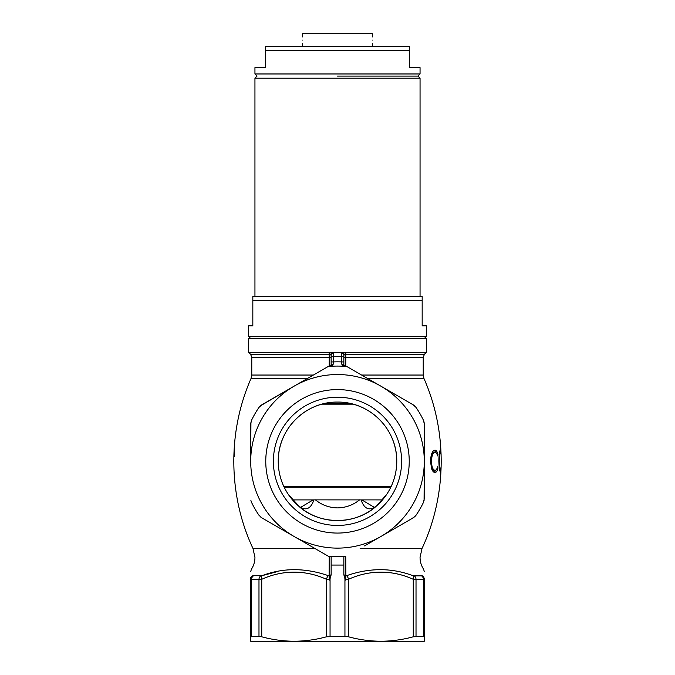<?xml version="1.0" encoding="UTF-8"?>
<svg xmlns="http://www.w3.org/2000/svg" width="675" height="675" viewBox="0 0 675 675"><rect width="100%" height="100%" fill="white"/><g stroke="black" fill="none" stroke-linecap="round" stroke-linejoin="round"><path stroke-width="1.01" d="M345.752 556.58L345.87 575.817L346.613 575.682A4.236 2.05 -106.1 0 1 348.511 579.302L348.511 636.795L344.942 636.365L326.489 636.795C315.883 639.689 305.092 641.174 294.106 641.25L424.288 641.25L424.288 579.302C424.288 569.784 424.288 569.784 424.288 579.302L413.269 579.302C392.394 569.801 369.47 569.767 348.511 579.302L345.625 579.53L344.942 580.694C345.077 578.872 344.714 576.973 343.853 574.99L343.853 556.58L343.853 565.051L331.147 565.051L331.147 574.99C330.294 576.948 329.932 578.846 330.058 580.694L329.375 579.53L326.489 579.302C305.606 569.801 282.682 569.767 261.731 579.302L261.731 636.795C272.346 639.689 283.137 641.174 294.106 641.25L250.712 641.25L250.712 579.302A4.236 4.109 0 0 1 252.948 575.682C250.94 567.683 250.94 567.683 252.948 575.682L262.06 575.682C282.985 567.683 305.1 567.683 328.387 575.682L329.13 575.817L329.248 556.58M430.473 461.202L431.603 468.754C432.608 471.31 433.73 472.542 434.978 472.458C436.261 472.508 437.257 471.032 437.965 468.011L437.569 466.754C436.961 469.1 436.134 470.273 435.08 470.281C432.996 470.121 431.764 467.142 431.392 461.346C431.747 455.633 432.962 452.638 435.038 452.377C436.101 452.334 436.944 453.507 437.569 455.903L437.965 454.629C437.265 451.634 436.269 450.157 434.97 450.2C432.43 450.487 430.928 454.157 430.473 461.202M438.843 461.202L439.248 468.754L440.37 472.458L441.104 466.754L440.471 470.281C439.788 469.994 439.374 467.016 439.231 461.346C439.374 455.752 439.779 452.756 440.463 452.377L441.104 454.629L440.362 450.2C439.526 450.638 439.02 454.309 438.843 461.202M234.638 450.2L234.233 456.713L234.461 450.2M234.2 450.2L233.887 456.713L234.124 450.2M277.661 571.539L262.06 575.682A4.236 2.05 -106.1 0 0 261.731 579.302L250.712 579.302C250.712 569.784 250.712 569.784 250.712 579.302L250.712 578.332M424.288 579.302A4.236 4.109 180 0 0 422.052 575.682C424.06 567.683 424.06 567.683 422.052 575.682L414.29 575.876L421.563 575.876A4.236 3.822 -90 0 1 423.461 579.538L423.461 636.365L413.269 636.795L413.269 579.302A4.236 2.05 -73.9 0 0 412.94 575.682L414.29 575.876A4.236 3.493 -90 0 1 416.019 579.538L416.019 636.365M346.613 575.682C369.546 567.683 391.652 567.683 412.94 575.682M250.712 577.657L250.712 578.323M261.731 636.795L258.981 636.365L250.712 636.795M348.511 636.795C359.134 639.689 369.925 641.174 380.894 641.25C391.88 641.174 402.671 639.689 413.269 636.795M424.288 636.795L423.461 636.365M283.947 486.726L391.053 486.726M437.181 468.011L437.965 468.011M436.134 469.825L434.295 472.323M431.57 468.636L433.73 470.281L435.08 470.281M430.473 461.346L431.392 461.346M431.595 454.013L433.688 452.377L435.038 452.377M437.189 454.629L437.965 454.629M434.278 450.326L436.118 452.756M439.484 470.281L440.471 470.281M439.509 452.377L440.463 452.377M284.15 487.139L390.85 487.139M299.7 506.917A8.463 4.792 -54.5 0 0 299.346 506.621L288.326 494.412C281.711 484.507 278.345 473.479 278.235 461.329A59.265 59.265 0 0 0 337.5 520.594A59.265 59.265 0 0 0 396.765 461.329C396.647 473.504 393.28 484.532 386.674 494.412L376.616 505.862C355.809 525.369 319.073 525.277 298.384 505.862L299.7 506.917C306.172 510.95 310.913 508.604 313.909 499.88L382.497 499.905M315.402 499.837C321.722 505.01 329.088 507.693 337.5 507.895C345.912 507.693 353.278 505.01 359.598 499.837M292.503 499.905L313.175 499.905L300.721 507.33L299.346 506.621M361.825 499.905L374.279 507.33L375.654 506.621A8.463 4.792 -125.5 0 0 375.3 506.917C368.828 510.95 364.087 508.604 361.091 499.88M313.909 499.88L313.175 499.905M329.24 366.052L329.24 357.244L251.775 357.244L250.535 354.248L248.594 352.316L248.594 338.555L426.406 338.555L426.406 352.316L345.828 352.316L345.76 366.052M248.594 352.316L331.147 352.316M331.147 357.244L329.24 357.244L329.172 352.274L343.853 352.274L343.853 365.293L345.862 366.061M396.765 461.329A59.265 59.265 0 0 0 337.5 402.064A59.265 59.265 0 0 0 278.235 461.329C277.83 429.182 305.201 401.692 337.517 402.064C369.689 401.692 397.162 429.072 396.765 461.329M273.383 461.329A64.117 64.117 0 0 0 337.5 525.445A64.117 64.117 0 0 0 401.617 461.329A64.117 64.117 0 0 0 337.5 397.212A64.117 64.117 0 0 0 273.383 461.329M409.236 461.329A71.736 71.736 0 0 1 337.5 533.064A71.736 71.736 0 0 1 265.764 461.329A71.736 71.736 0 0 1 337.5 389.593A71.736 71.736 0 0 1 409.236 461.329M250.931 422.035L250.712 461.329A86.788 86.788 0 0 1 294.106 386.168L261.731 404.865L258.981 407.405A95.251 95.251 0 0 0 251.539 420.289L250.712 423.942L250.712 461.329A86.788 86.788 0 0 0 380.894 536.49A86.788 86.788 0 0 0 380.894 386.168A86.788 86.788 0 0 0 294.106 386.168L260.255 405.937M345.22 556.58L328.911 556.58L261.731 517.792L328.911 556.58M364.584 545.906L413.269 517.792L416.019 515.253A95.251 95.251 0 0 0 423.461 502.369L424.288 498.715L424.288 423.942L423.461 420.289A95.251 95.251 0 0 0 416.019 407.405L413.269 404.865L346.891 366.542A95.251 95.251 0 0 0 328.109 366.542L294.106 386.168M410.864 519.185L414.745 516.721M250.906 500.529L251.539 502.369A95.251 95.251 0 0 0 258.981 515.253L261.731 517.792L260.187 516.653M424.069 500.622L424.288 461.329M424.288 425.326L424.094 422.128M345.288 366.314L346.891 366.542M328.109 366.542L328.59 366.263L328.109 366.542M331.147 565.051L331.147 556.58M346.334 366.221C344.014 366.314 342.503 365.631 341.786 364.171L341.736 361.935L343.853 361.935L343.853 363.116M333.264 352.274L333.214 364.171C332.505 365.631 330.986 366.314 328.666 366.221L328.59 366.263M333.214 364.171A2.118 1.122 180 0 0 331.147 365.293L331.147 352.274M343.853 356.552L341.736 356.552L341.736 361.935A99.487 99.487 0 0 0 333.264 361.935L331.147 361.935M333.264 352.316A2.118 2.118 0 0 0 331.147 354.434L333.264 352.316L341.736 352.316A2.118 2.118 0 0 1 343.853 354.434L341.736 352.274M328.666 366.221L329.712 366.314M341.786 364.171A2.118 1.122 0 0 1 343.853 365.293M329.138 366.061L331.147 365.293L331.147 365.875M361.614 375.038L423.225 375.038L423.225 357.244L343.853 357.244L343.853 355.75A2.118 1.502 180 0 1 345.828 354.248L424.465 354.248L426.406 352.316M414.788 516.67L416.019 515.253M250.923 500.588L251.539 502.369M260.212 405.987L258.981 407.405M424.077 422.069L423.461 420.289M414.813 406.004L413.269 404.865M329.375 579.53L329.13 575.817A2.118 1.823 0 0 0 331.147 573.995M326.489 636.795L326.489 579.302A4.236 2.05 -73.9 0 1 328.387 575.682M343.853 573.995A2.118 1.823 0 0 0 345.87 575.817L345.625 579.53M343.853 352.316L345.828 352.316L343.853 352.274M250.535 354.248L329.172 354.248A2.118 1.502 180 0 1 331.147 355.75M337.5 76.081L417.935 76.081L337.5 76.081M420.052 73.972L420.052 67.618L409.472 67.618L409.472 50.684L265.528 50.684L265.528 67.618L254.948 67.618L254.948 73.972L420.052 73.972L417.935 76.081L420.052 78.199L254.948 78.199L254.948 296.224M252.83 300.459L252.83 296.224L422.17 296.224L422.17 300.459L252.83 300.459L252.83 325.856L248.594 325.856L248.594 336.445L426.406 336.445L424.288 338.555M353.202 404.173L321.798 404.173M325.299 403.329L349.701 403.329M426.406 336.445L426.406 325.856L422.17 325.856L422.17 300.459M302.721 40.103C302.56 44.196 302.56 44.196 302.721 40.103C302.56 36.003 302.56 36.003 302.721 40.103M372.279 40.103C372.44 44.196 372.44 44.196 372.279 40.103C372.44 44.196 372.44 44.196 372.279 40.103C372.44 36.003 372.44 36.003 372.279 40.103M372.423 36.922L372.423 33.75L302.577 33.75L302.577 36.922M265.528 50.684L265.528 46.448L409.472 46.448L409.472 50.684M360.129 548.471L422.027 548.471L420.052 557.44C420.078 561.701 421.259 565.625 423.588 569.202L424.288 571.531M307.522 378.422L251.066 378.422C227.416 431.949 228.125 495.492 252.973 548.471L314.871 548.471M423.225 375.038L423.934 378.422L367.478 378.422M251.066 378.422L251.775 375.038L313.386 375.038M344.942 636.365L344.942 580.694M330.058 580.694L330.058 636.365M258.981 636.365L258.981 579.538A4.236 3.493 -90 0 1 260.71 575.876M253.437 575.876A4.236 3.822 -90 0 0 251.539 579.538L251.539 636.365M341.736 352.316L341.736 356.552L331.147 356.552M252.973 548.471L254.948 557.44C254.922 561.701 253.741 565.625 251.412 569.202L250.712 571.531M423.934 378.422C447.584 431.949 446.875 495.492 422.027 548.471M251.775 375.038L251.775 357.244M423.225 357.244L424.465 354.248M420.052 78.199L420.052 296.224M250.712 338.555L248.594 336.445M254.948 73.972L257.065 76.081L254.948 78.199M302.577 43.276L302.577 46.448M372.423 43.276L372.423 46.448"/></g></svg>
